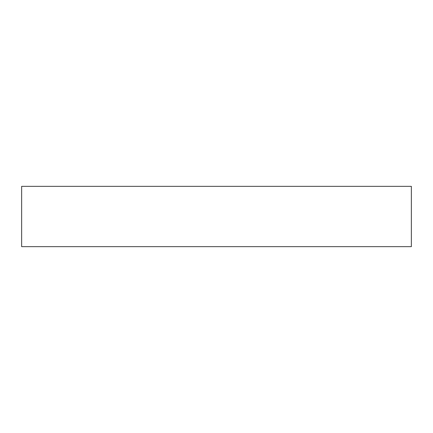 <?xml version="1.0" encoding="UTF-8"?>
<svg xmlns="http://www.w3.org/2000/svg" width="433" height="433" viewBox="0 0 433 433"><rect width="100%" height="100%" fill="white"/><g stroke="black" fill="none" stroke-linecap="round" stroke-linejoin="round"><path stroke-width="0.65" d="M216.5 186.342L21.65 186.342L21.65 246.658L411.35 246.658L411.35 186.342L216.5 186.342"/></g></svg>
